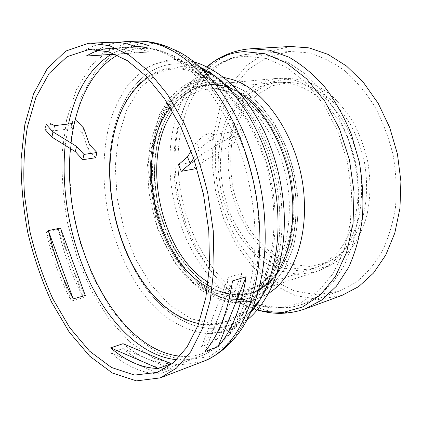 <?xml version="1.0" encoding="UTF-8"?>
<svg xmlns="http://www.w3.org/2000/svg" width="422" height="422" viewBox="0 0 422 422"><rect width="100%" height="100%" fill="white"/><g stroke="black" fill="none" stroke-linecap="round" stroke-linejoin="round"><path stroke-width="0.32" stroke-dasharray="2.11 1.58" d="M147.589 77.616C155.507 72.262 164.253 69.356 173.827 68.907C182.14 68.58 190.702 70.358 199.511 74.251C229.758 87.496 259.319 129.95 269.806 180.553C280.34 231.14 270.143 281.854 247.672 306.055C233.06 321.179 216.739 327.039 198.704 323.648M277.038 272.633L270.286 281.643L271.662 279.48L254.809 292.499L235.824 297.014L216.354 293.374L197.818 282.487L181.355 265.58C171.68 251.818 163.894 236.394 157.986 219.313C153.313 201.727 150.939 184.013 150.86 166.178L154.083 140.774L161.89 118.244L174.049 100.199L190.037 88.245L208.964 83.809L190.037 88.245L174.049 100.199L161.89 118.244L154.083 140.774C151.076 157.469 150.454 174.829 152.215 192.865L157.986 219.313C163.894 236.394 171.68 251.818 181.355 265.58L197.818 282.487L216.354 293.374L235.824 297.014L254.809 292.499L271.662 279.48C265.364 286.211 258.702 290.674 251.676 292.879L234.606 295.015L217.393 290.827L201.014 280.999C190.765 271.974 181.697 260.97 173.817 247.994C166.769 234.194 161.357 219.487 157.58 203.868L154.447 180.22C154.062 164.416 155.576 149.372 158.994 135.082C163.493 121.541 169.765 109.942 177.804 100.278L191.926 89.58L208.431 84.743L212.071 84.553C231.794 84.616 250.367 95.799 267.785 118.102C284.022 140.188 294.735 171.78 295.986 202.185C298.127 248.046 277.913 285.103 251.676 292.879L234.606 295.015L217.393 290.827L201.014 280.999C190.765 271.974 181.697 260.97 173.817 247.994C166.769 234.194 161.357 219.487 157.58 203.868L154.447 180.22C154.062 164.416 155.576 149.372 158.994 135.082C163.493 121.541 169.765 109.942 177.804 100.278L191.926 89.58L208.431 84.743L212.071 84.553C231.794 84.616 250.367 95.799 267.785 118.102C284.022 140.188 294.735 171.78 295.986 202.185C298.127 248.046 277.913 285.103 251.676 292.879C258.702 290.674 265.364 286.211 271.662 279.48L277.085 272.47L271.662 279.48L252.978 308.793C217.974 347.791 165.429 324.133 137.319 274.558C115.675 238.013 105.537 189.235 110.833 147.093C116.129 102.23 140.452 65.431 175.568 63.822C184.53 63.395 193.772 65.326 203.288 69.619L173.168 49.295C162.08 44.405 151.424 42.395 141.206 43.26L116.113 51.542L95.762 70.458L80.982 97.535L72.088 130.351L69.092 166.669L71.809 204.506L79.943 242.022L93.13 277.454L110.88 308.994L132.545 334.72L157.2 352.576L183.523 360.478L209.702 356.516L233.445 339.441L252.978 308.793C217.974 347.791 165.429 324.133 137.319 274.558C115.675 238.013 105.537 189.235 110.833 147.093C116.129 102.23 140.452 65.431 175.568 63.822C184.53 63.395 193.772 65.326 203.288 69.619L232.105 89.068L239.759 93.209M213.432 75.221C240.962 92.882 265.981 133.194 275.587 179.35C285.161 225.512 278.267 272.454 260.052 299.62C278.267 272.454 285.161 225.512 275.587 179.35C265.981 133.194 240.962 92.882 213.432 75.221M46.225 231.868L71.339 301.076L83.424 297.684L58.336 229.299L46.225 231.868C51.816 256.703 60.188 279.77 71.339 301.076M83.424 297.684C72.236 276.653 63.875 253.859 58.336 229.299M135.262 46.478L85.239 50.318L98.706 49.638L149.224 45.792M98.706 49.638C104.667 46.045 111.06 43.645 117.88 42.432M110.991 42.295L108.712 42.448C100.257 43.239 92.434 45.866 85.239 50.318M204.992 351.51L232.501 280.957M110.706 352.718L159.294 374.087L171.981 369.282L123.008 348.53L110.706 352.718C126.178 366.222 142.378 373.343 159.294 374.087M171.981 369.282C154.911 368.691 138.585 361.77 123.008 348.53M123.002 343.698C130.551 350.075 138.4 355.007 146.534 358.5C154.684 361.971 162.881 363.706 171.132 363.706M201.537 346.647L228.186 277.396C226.192 292.277 222.9 305.602 218.301 317.376C213.685 329.091 208.093 338.85 201.537 346.647L214.671 341.831C221.307 334.076 226.973 324.402 231.667 312.802C236.341 301.15 239.712 287.973 241.78 273.277L228.186 277.396M241.78 273.277L214.671 341.831M100.468 49.923L110.564 48.393C118.476 47.981 126.705 49.448 135.24 52.797L115.132 54.132M115.438 54.259L149.172 52.027C140.579 48.736 132.286 47.296 124.295 47.707L122.907 47.797C114.515 48.493 106.74 50.999 99.581 55.308M135.24 52.797L149.172 52.027M60.488 228.054L65.057 245.831L70.748 263.128C74.921 274.5 79.769 285.288 85.291 295.495M95.683 157.744L88.235 149.784L82.506 133.236L75.469 125.819L71.144 126.336L71.123 128.694L53.583 130.836L49.532 128.926L44.996 129.47L46.03 124.237L50.577 123.709L49.532 128.926M89.453 144.577L88.235 149.784M83.667 128.109L82.506 133.236M71.144 126.336L72.252 121.214L76.593 120.718L75.469 125.819M72.241 123.562L71.123 128.694M54.649 125.624L53.583 130.836M191.06 150.955L196.314 142.203L199.279 149.235L193.661 158.266M196.314 142.203L206.168 133.595L211.243 132.861L210.705 135.003L230.132 132.155L235.249 129.396L240.023 128.705L229.948 137.097L201.363 154.626L192.295 162.28L178.501 164.654M192.295 162.28L195.038 168.847M196.641 167.518L204.169 161.278L232.881 143.865L243.025 135.573L238.261 136.301L233.123 139.049L213.711 142.045L214.276 139.956L209.207 140.726L199.279 149.235M201.363 154.626L204.169 161.278M229.948 137.097L232.881 143.865M240.023 128.705L243.025 135.573M235.249 129.396L238.261 136.301M230.132 132.155L233.123 139.049M210.705 135.003L213.711 142.045M211.243 132.861L214.276 139.956M206.168 133.595L209.207 140.726M279.169 82.285L280.008 82.279C293.406 82.796 307.237 88.277 320.024 98.579C328.29 106.281 335.675 115.486 342.195 126.194C348.05 137.593 352.544 149.768 355.688 162.707C359.307 182.721 358.922 201.7 354.533 219.646C350.962 230.86 346.177 240.714 340.174 249.202C333.607 256.755 326.322 262.563 318.309 266.625L313.741 268.355L297.099 270.666L280.356 267.337C269.458 262.531 259.414 255.458 250.225 246.11C241.732 235.719 234.685 223.971 229.077 210.863L223.027 190.269L220.374 168.969C220.295 154.716 222.083 141.133 225.733 128.219C230.438 115.981 236.832 105.495 244.913 96.743L258.944 87.022L275.133 82.512L279.169 82.285M288.912 82.559L289.745 82.554C303.228 83.081 316.384 88.383 329.218 98.458C337.347 105.964 344.61 114.932 351.004 125.366C356.748 136.47 361.153 148.328 364.218 160.935C367.736 180.437 367.314 198.947 362.957 216.465C359.417 227.421 354.68 237.053 348.746 245.372C342.253 252.778 335.047 258.486 327.129 262.5L310.276 266.509L293.042 264.499L276.516 256.966C266.134 249.497 256.977 240.023 249.043 228.545C241.996 216.217 236.673 202.94 233.092 188.703C230.591 174.233 230.064 159.922 231.504 145.769C234.089 132.028 238.599 119.611 245.029 108.517L257.045 94.829L271.932 85.872L288.912 82.559M174.175 67.889C182.62 67.541 191.314 69.35 200.26 73.322C230.692 86.705 260.411 129.417 270.961 180.31C281.558 231.193 271.309 282.207 248.727 306.609C214.93 343.814 164.322 321.047 137.029 272.997C115.913 237.386 106.012 189.721 111.192 148.644C116.361 104.893 140.109 69.224 174.175 67.889M279.121 78.292L294.482 80.227C303.94 83.334 313.129 88.367 322.039 95.33C330.616 103.343 338.286 112.911 345.059 124.047C351.136 135.9 355.815 148.549 359.08 162.006C362.836 182.805 362.445 202.534 357.893 221.191C354.19 232.844 349.231 243.093 343.012 251.923C336.207 259.783 328.659 265.839 320.356 270.091L315.593 271.921L298.19 274.406L280.699 270.971L264.109 262.199C253.754 253.997 244.639 243.884 236.774 231.868C229.779 219.05 224.488 205.335 220.896 190.712L218.137 168.531C218.058 153.687 219.925 139.534 223.734 126.078C228.645 113.328 235.328 102.393 243.779 93.273L258.459 83.155L275.408 78.503L279.121 78.292M288.753 78.603L290.125 78.597C303.877 79.183 318.04 84.78 331.117 95.245C339.562 103.063 347.111 112.394 353.757 123.25C359.723 134.803 364.302 147.141 367.493 160.255C371.154 180.537 370.722 199.791 366.201 218.016C362.53 229.415 357.619 239.443 351.463 248.099C344.732 255.816 337.262 261.772 329.054 265.976L311.462 270.244L293.475 268.207L276.231 260.411L260.68 247.656L247.577 230.892L237.507 211.153L230.897 189.494L228.044 167.017L229.125 144.83L234.173 124.084L243.083 105.948L255.547 91.606L271.04 82.163L288.753 78.603M290.415 46.467L266.947 52.128L246.923 65.246L231.024 84.411L219.783 108.116L213.469 134.871L212.129 163.256L215.674 191.941L223.892 219.651L236.468 245.124L252.952 267.11L272.733 284.322L294.973 295.505L318.568 299.488L342.121 295.331M210.203 79.953C200.645 80.238 191.936 83.065 184.076 88.441C155.154 108.676 144.081 158.392 153.719 204.67C163.309 250.958 193.271 292.151 227.859 299.187L243.7 299.662L258.971 294.825L272.823 284.539L284.391 269.004L292.852 248.801C296.756 233.324 298.449 216.655 297.943 198.799L294.007 172.002C289.297 154.352 282.724 138.126 274.295 123.314L259.905 104.434L243.752 90.63L226.862 82.432L210.203 79.953L226.862 82.432L243.752 90.63L259.905 104.434C270.011 116.256 278.689 130.208 285.937 146.292C292.093 163.23 296.091 180.732 297.943 198.799C298.449 216.655 296.756 233.324 292.852 248.801L284.391 269.004L272.823 284.539L258.971 294.825L243.7 299.662L227.859 299.187C193.271 292.151 163.309 250.958 153.719 204.67C144.081 158.392 155.154 108.676 184.076 88.441C191.936 83.065 200.645 80.238 210.203 79.953M212.361 84.516C202.961 84.732 194.405 87.512 186.693 92.856C159.242 112.284 148.655 159.643 157.854 203.81C167.006 247.988 195.586 287.208 228.502 294.092L243.737 294.651L258.428 290.104L271.757 280.335L282.898 265.543L291.064 246.295C294.846 231.536 296.529 215.637 296.102 198.598L292.425 173.009C287.978 156.14 281.743 140.61 273.725 126.415C264.9 113.423 255.178 102.936 244.56 94.966L228.371 87.001L212.361 84.516M290.378 51.452L267.585 56.923L248.405 69.498L233.144 87.876L222.336 110.633L216.243 136.338C214.492 154.484 215.183 172.788 218.322 191.245C222.8 209.428 229.452 226.493 238.288 242.439L254.113 263.592L273.092 280.161L294.414 290.937L317.012 294.83L339.557 290.969L355.519 282.656C365.499 274.843 374.219 264.779 381.678 252.451C388.198 238.963 392.798 223.961 395.472 207.439C396.902 190.359 396.131 172.999 393.167 155.365C388.952 137.983 382.823 121.71 374.778 106.544C365.805 92.376 355.662 80.359 344.341 70.485C332.615 62.045 320.62 56.173 308.35 52.877L290.378 51.452M180.336 66.676C189.109 66.301 198.145 68.216 207.434 72.42C244.813 87.998 279.986 150.163 281.896 211.907C283.679 250.779 273.071 285.457 255.669 304.578L235.771 319.517L213.569 324.022L190.987 318.763L169.644 305.032L150.781 284.412L135.325 258.586L123.952 229.22L117.142 197.944L115.248 166.389L118.492 136.248L126.943 109.298L140.447 87.433L158.545 72.61L180.336 66.676M250.584 312.702L250.257 313.066C234.4 329.645 216.702 335.933 197.164 331.929C185.464 328.743 174.202 323.083 163.377 314.954L148.254 300.042C129.375 277.196 115.433 246.67 108.28 214.107C101.871 181.397 102.499 147.842 110.717 119.368C115.47 105.637 121.71 93.557 129.433 83.139L142.879 70.638C151.25 64.782 160.539 61.549 170.741 60.937C179.893 60.451 189.346 62.403 199.089 66.787L199.532 66.992M270.286 281.643L253.163 294.836L233.888 299.362L214.139 295.595L195.344 284.465L178.659 267.242C168.858 253.232 160.967 237.549 154.98 220.189L149.114 193.313C147.31 174.993 147.922 157.348 150.944 140.378L158.82 117.458L171.11 99.086L187.294 86.885L206.485 82.327C214.154 82.195 221.988 83.962 229.979 87.634M274.121 289.365C261.091 299.768 247.012 303.508 231.868 300.575C196.383 293.316 165.788 251.327 156.019 204.19C146.207 157.063 157.543 106.365 187.199 85.571C195.265 80.043 204.201 77.11 214.012 76.778C219.371 76.646 224.836 77.395 230.417 79.025M212.356 84.521L226.561 86.468C236.262 89.844 245.741 95.451 255.004 103.29C263.94 112.342 271.947 123.187 279.026 135.826C285.383 149.272 290.236 163.572 293.596 178.722L296.244 201.494C296.402 216.56 294.899 230.723 291.729 243.979C287.677 256.418 282.334 267.084 275.703 275.993C268.492 283.721 260.574 289.323 251.95 292.789L234.88 294.925L217.662 290.742L201.283 280.92C191.029 271.9 181.961 260.901 174.08 247.925C167.033 234.131 161.621 219.429 157.849 203.81C155.09 187.985 154.194 172.34 155.164 156.884C157.227 141.839 161.162 128.14 166.975 115.781L178.084 100.246L192.21 89.554L208.721 84.716L212.356 84.521M117.522 55.187C124.353 51.447 131.706 49.263 139.582 48.646C149.103 47.929 159.004 49.785 169.296 54.227C212.625 70.996 256.027 147.89 258.765 224.377C261.244 272.659 248.452 314.749 227.927 336.455C213.511 351.304 197.554 357.888 180.057 356.2M70.474 148.623L71.054 143.005M110.807 54.565C117.981 50.371 125.751 47.929 134.117 47.238L135.515 47.153C160.112 45.929 189.014 62.551 212.614 96.11C236.109 129.718 252.398 179.123 254.73 225.97C258.412 293.311 232.696 345.291 199.764 356.4C192.247 359.18 184.572 360.277 176.739 359.692M65.183 145.342L68.522 123.994M202.803 361.58L178.295 365.093L153.629 358.204L130.277 342.453L109.335 319.544L91.595 291.169L77.622 258.897L67.836 224.203C63.427 200.323 61.512 176.665 62.081 153.223L66.586 119.874L76.203 90.102L90.894 65.758L110.364 48.836L133.922 41.34L136.237 41.187M172.788 111.798C181.998 98.431 193.851 90.846 208.357 89.037L212.313 88.831L220.073 89.443L227.975 91.41L235.914 94.739L243.774 99.434L251.433 105.458L258.77 112.753L265.66 121.235L271.984 130.794L277.629 141.296L282.492 152.574L286.48 164.453L289.529 176.739L291.581 189.23L292.61 201.711C294.709 245.847 275.244 281.579 249.893 288.97C235.872 293.09 221.972 290.853 208.199 282.26M170.309 107.626C180.236 94.903 192.685 88.272 207.65 87.744C214.729 87.676 221.951 89.306 229.304 92.64C260.021 105.59 287.841 154.405 289.281 202.961C289.94 235.228 282.74 260.015 267.675 277.323C249.481 295.474 229.452 298.723 207.587 287.076M293.781 203.024C294.514 230.771 289.218 253.522 277.882 271.277C289.218 253.522 294.514 230.771 293.781 203.024C292.383 158.086 269.215 111.946 241.073 94.117C269.215 111.946 292.383 158.086 293.781 203.024M208.964 83.809C216.523 83.693 224.235 85.444 232.105 89.068C224.235 85.444 216.523 83.693 208.964 83.809M251.116 48.736C200.513 51.959 170.688 112.431 175.552 173.104C178.306 212.403 193.608 251.823 217.757 279.127C241.938 306.103 275.091 319.581 305.391 308.82M206.701 66.829C180.009 89.084 167.26 131.627 170.277 174.444C173.896 234.748 209.892 296.133 257.225 309.996M246.047 56.237C234.247 56.97 223.554 60.715 213.97 67.473C185.332 87.576 171.184 130.846 174.265 174.486C177.741 235.091 215.637 296.692 263.634 306.509L282.761 307.511L301.435 302.421L318.621 290.99L333.216 273.372L344.141 250.188L350.476 222.584L351.584 192.195L347.253 160.998L337.732 131.115L323.727 104.545L306.293 82.918L286.68 67.372L266.198 58.468L246.047 56.237M178.474 173.405C181.101 211.222 195.813 249.165 219.002 275.418C242.217 301.366 273.973 314.29 302.964 304.172L318.789 295.79L332.926 282.545L344.626 264.7L353.182 242.835L358.014 217.836L358.726 190.86L355.197 163.277L347.575 136.517L336.287 111.967L321.981 90.83L305.481 74.029L287.667 62.155L269.426 55.467L250.979 53.953C202.618 57.075 173.827 114.969 178.474 173.405M199.511 74.251L169.296 54.227C158.144 49.036 146.882 46.678 135.515 47.153L124.295 47.707M247.672 306.055L227.927 336.455C219.772 345.66 210.383 352.307 199.764 356.4L157.395 372.352M136.955 272.607L137.029 272.997M111.281 149.029L111.192 148.644M90.303 49.4L110.564 48.393M289.745 82.554L280.008 82.279M327.129 262.5L318.309 266.625M248.727 306.609L267.675 277.323C261.867 283.278 255.943 287.16 249.893 288.97L313.741 268.355M200.26 73.322L229.304 92.64C221.608 89.485 214.624 88.282 208.357 89.037L275.133 82.512M208.721 84.716L208.431 84.743C215.758 83.962 223.649 85.402 232.105 89.068C223.649 85.402 215.758 83.962 208.431 84.743L275.408 78.503M251.95 292.789L315.593 271.921M290.125 78.597L280.509 78.281M329.054 265.976L320.356 270.091M231.868 300.575L257.631 309.511M187.199 85.571L207.271 67.114M228.502 294.092L263.634 306.509C275.149 309.089 286.791 308.783 298.56 305.597L339.557 290.969M186.693 92.856L213.97 67.473C223.507 60.52 234.305 56.163 246.369 54.401L289.803 51.489M207.434 72.42L199.089 66.787M255.669 304.578L250.257 313.066M246.997 319.976C230.196 332.093 213.585 336.081 197.164 331.929M142.879 70.638C148.47 66.629 154.594 63.643 161.251 61.681C165.704 60.589 167.207 60.008 175.383 59.523C181.318 59.455 187.305 60.193 193.345 61.749M268.165 293.849L251.275 301.324L233.762 302.658C222.172 300.765 211.2 296.481 200.846 289.819L186.529 277.27L174.043 261.54L157.295 227.896L147.484 164.955L159.036 115.164L169.633 98.437C175.99 91.321 183.296 85.571 191.541 81.193L204.965 77.11L223.169 77.284"/><path stroke-width="0.63" d="M198.704 323.648C174.355 317.935 153.772 300.918 136.955 272.607C115.976 237.227 106.128 189.842 111.281 149.029C115.428 116.361 127.534 92.555 147.589 77.616M203.288 69.619L213.432 75.221L203.288 69.619M260.052 299.62L252.978 308.793L260.052 299.62M117.88 42.432L124.754 41.694C132.619 41.33 140.774 42.696 149.224 45.792L135.262 46.478C126.869 43.329 118.782 41.936 110.991 42.295L90.677 43.186L109.377 45.66L128.968 54.944L148.618 71.212L167.349 94.217L184.103 123.187C193.999 145.068 201.895 168.483 207.793 193.434L213.268 230.955L214.044 267.305L210.214 300.554L202.201 329.113L190.66 351.864L176.38 368.184L160.218 377.896L136.454 380.876L112.458 373.064L89.67 356.152L69.15 331.95L51.653 302.226C41.63 280.261 33.676 257.045 27.789 232.585C23.178 207.84 20.947 183.343 21.1 159.099L24.856 124.601L33.586 93.8L47.301 68.596L65.785 51.067L88.435 43.334L90.677 43.186M218.132 346.604L204.992 351.51C218.744 335.2 227.912 311.684 232.501 280.957L246.1 276.769L218.132 346.604C232.037 330.389 241.363 307.111 246.1 276.769M110.68 347.839L158.435 368.443C150.253 368.38 142.124 366.554 134.038 362.983C125.967 359.386 118.181 354.338 110.68 347.839L123.002 343.698L171.132 363.706L158.435 368.443M115.132 54.132L86.13 56.057L93.098 52.444L100.468 49.923M115.438 54.259L86.13 56.057M48.345 230.618L73.17 298.882C67.662 288.537 62.825 277.613 58.647 266.103L52.945 248.6L48.345 230.618L60.488 228.054L85.291 295.495L73.17 298.882M88.947 49.485L108.391 51.706L127.338 60.626L146.334 76.324L164.432 98.532L180.616 126.505L193.909 158.999L203.483 194.331L208.774 230.554L209.523 265.649L205.82 297.753L198.071 325.336L186.899 347.301L173.067 363.031L157.395 372.352L134.555 375.089L111.471 367.483L89.522 351.109L69.741 327.694L52.871 298.913C43.202 277.634 35.543 255.152 29.893 231.462L24.518 195.666C23.025 171.765 23.964 148.908 27.324 127.096L35.87 97.466L49.205 73.333L67.103 56.669L88.947 49.485M83.967 154.426L76.519 146.371L52.987 131.875L51.922 137.134L75.338 151.635L82.744 159.711L95.683 157.744L96.944 152.516L83.967 154.426L82.744 159.711M76.519 146.371L75.338 151.635M76.593 120.718L83.667 128.109L89.453 144.577L96.944 152.516M50.577 123.709L54.649 125.624L72.241 123.562L72.252 121.214M44.996 129.47L51.922 137.134M52.987 131.875L46.03 124.237M193.661 158.266L190.29 163.683L181.254 171.316L195.038 168.847L196.641 167.518M181.254 171.316L178.501 164.654L187.473 156.926L191.06 150.955M187.473 156.926L190.29 163.683M257.225 309.996L263.423 311.52C277.333 314.643 291.322 313.741 305.391 308.82L342.121 295.331L358.653 286.612L373.449 273.103L385.734 255.094L394.776 233.166L399.966 208.215L400.9 181.391L397.434 154.035L389.717 127.565L378.175 103.332L363.474 82.512L346.451 66.001L328.01 54.375L309.052 47.876L290.415 46.467L251.116 48.736M199.532 66.992C238.599 83.424 275.724 149.451 277.813 214.956C279.739 256.096 268.682 292.641 250.584 312.702M239.759 93.209C268.091 111.582 291.338 158.324 292.768 203.779C293.527 231.689 288.279 254.64 277.038 272.633M223.169 77.284L230.417 79.025C266.868 88.071 302.975 144.683 304.362 202.465C305.945 240.318 293.411 273.62 274.121 289.365L268.165 293.849M180.057 356.2C113.244 349.3 61.306 236.863 70.474 148.623M71.054 143.005C75.57 103.564 91.727 69.308 117.522 55.187M176.739 359.692C143.39 356.769 111.397 325.684 90.788 284.212C70.3 242.376 60.736 190.934 65.183 145.342M68.522 123.994C75.422 91.442 89.517 68.301 110.807 54.565M264.916 224.599C267.374 273.925 254.345 316.948 233.445 339.441C224.699 349.59 214.487 356.97 202.803 361.58C236.705 349.922 263.291 296.334 259.562 226.741C257.204 178.211 240.35 126.98 216.027 92.128C191.593 57.323 161.684 40.069 136.237 41.187C148.792 40.765 161.098 43.466 173.168 49.295C217.752 66.998 262.21 146.07 264.916 224.599M208.199 282.26C159.949 253.369 140.035 157.522 172.788 111.798M207.587 287.076C154.863 259.757 132.83 153.682 170.309 107.626M277.882 271.277L277.085 272.47L277.882 271.277M239.87 93.336L241.073 94.117L239.87 93.336M305.391 308.82L321.78 300.031L336.429 286.195L348.54 267.585C355.166 253 359.771 236.721 362.356 218.749C363.632 200.144 362.614 181.212 359.291 161.958L351.289 134.138C343.999 116.477 335.084 100.673 324.55 86.737C313.34 74.188 301.435 64.318 288.833 57.112L269.885 50.255L251.354 48.72L245.984 49.226C233.234 51.099 221.835 55.678 211.786 62.962L206.701 66.829M257.631 309.511L263.423 311.52L283.188 312.433L302.479 307.037L320.229 295.083L335.29 276.705L346.541 252.546L353.019 223.802L354.058 192.179L349.448 159.748L339.446 128.726L324.813 101.196L306.652 78.856L286.28 62.862L265.053 53.773L244.217 51.605C232.306 52.418 221.492 56.205 211.786 62.962L207.271 67.114M160.218 377.896L202.803 361.58M124.754 41.694L136.237 41.187M193.345 61.749C204.855 64.661 221.35 73.866 233.582 86.563L243.594 97.825C251.101 107.789 257.911 118.83 264.019 130.931C275.745 156.609 282.466 183.881 284.18 212.741C285.082 237.612 281.928 259.825 274.706 279.39C267.738 298.481 255.336 313.815 246.997 319.976"/></g></svg>

